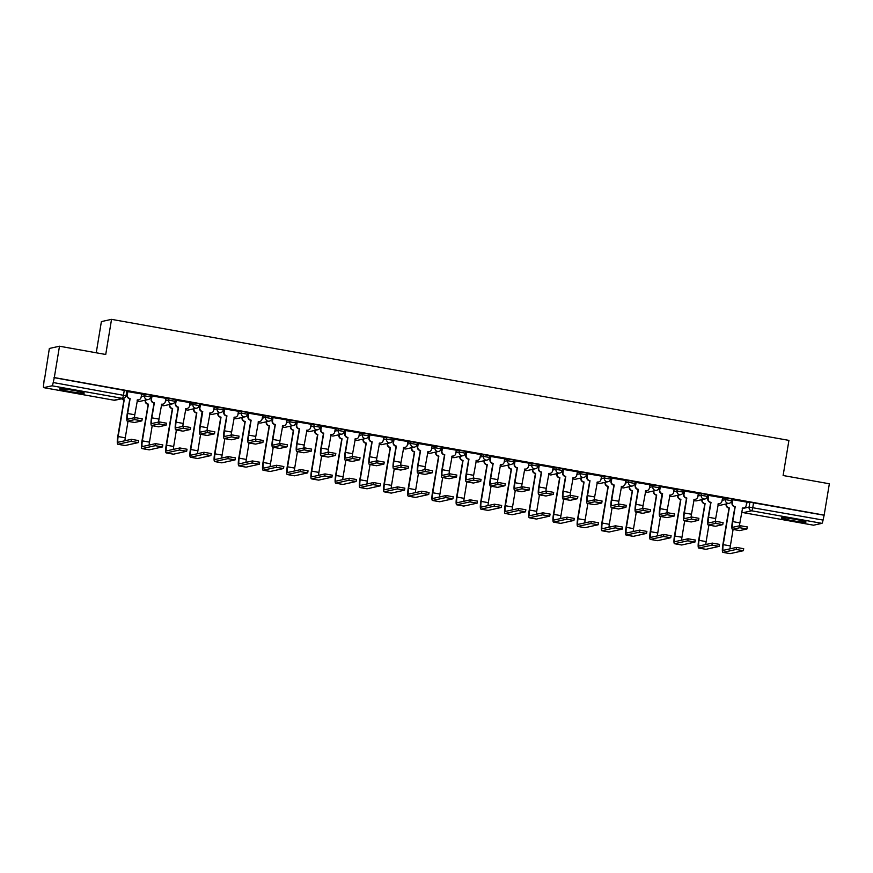 <?xml version="1.0" encoding="UTF-8"?>
<svg xmlns="http://www.w3.org/2000/svg" width="873" height="873" viewBox="0 0 873 873"><rect width="100%" height="100%" fill="white"/><g stroke="black" fill="none" stroke-linecap="round" stroke-linejoin="round"><path stroke-width="1.31" d="M69.644 391.53A12.484 0.895 -170.6 0 0 84.266 393.057A12.484 0.895 -170.6 0 0 74.26 390.515A12.484 0.895 -170.6 0 0 59.637 388.987A12.484 0.895 -170.6 0 0 69.644 391.53M791.407 520.483A12.484 0.895 -170.6 0 0 806.03 522.01A12.484 0.895 -170.6 0 0 796.023 519.468A12.484 0.895 -170.6 0 0 781.39 517.94A12.484 0.895 -170.6 0 0 791.407 520.483M151.007 395.207L144.798 394.094L144.514 395.829L150.723 396.942A3.197 3.143 -102.4 0 1 147.09 399.539A3.197 3.143 77.6 0 1 144.514 395.829L141.24 396.549M175.211 399.528L169.002 398.415L168.718 400.15L174.916 401.264A3.197 3.143 -102.4 0 1 171.294 403.861A3.197 3.143 77.6 0 1 168.718 400.15L165.444 400.871M199.415 403.85L193.206 402.748L192.922 404.483L199.12 405.585A3.197 3.143 -102.4 0 1 195.497 408.182A3.197 3.143 77.6 0 1 192.922 404.483L189.648 405.203M223.619 408.182L217.41 407.069L217.126 408.804L223.324 409.906A3.197 3.143 -102.4 0 1 219.701 412.503A3.197 3.143 77.6 0 1 217.126 408.804L213.852 409.524M247.823 412.503L241.614 411.39L241.33 413.125L247.528 414.239A3.197 3.143 -102.4 0 1 243.905 416.836A3.197 3.143 77.6 0 1 241.33 413.125L238.056 413.846M272.027 416.825L265.818 415.723L265.534 417.447L271.732 418.56A3.197 3.143 -102.4 0 1 268.109 421.157A3.197 3.143 77.6 0 1 265.534 417.447L262.26 418.178M296.231 421.146L290.022 420.044L289.738 421.779L295.936 422.881A3.197 3.143 -102.4 0 1 292.313 425.478A3.197 3.143 77.6 0 1 289.738 421.779L286.464 422.499M320.435 425.478L314.225 424.365L313.942 426.1L320.14 427.213A3.197 3.143 -102.4 0 1 316.517 429.8A3.197 3.143 77.6 0 1 313.942 426.1L310.668 426.821M344.639 429.8L338.429 428.687L338.146 430.422L344.344 431.535A3.197 3.143 -102.4 0 1 340.721 434.132A3.197 3.143 77.6 0 1 338.146 430.422L334.872 431.142M368.832 434.121L362.633 433.019L362.339 434.743L368.548 435.856A3.197 3.143 -102.4 0 1 364.925 438.453A3.197 3.143 77.6 0 1 362.339 434.743L359.076 435.474M393.036 438.453L386.837 437.34L386.543 439.075L392.752 440.178A3.197 3.143 -102.4 0 1 389.129 442.775A3.197 3.143 77.6 0 1 386.543 439.075L383.28 439.796M417.239 442.775L411.041 441.662L410.746 443.397L416.956 444.51A3.197 3.143 -102.4 0 1 413.333 447.107A3.197 3.143 77.6 0 1 410.746 443.397L407.473 444.117M441.443 447.096L435.245 445.983L434.95 447.718L441.16 448.831A3.197 3.143 -102.4 0 1 437.537 451.428A3.197 3.143 77.6 0 1 434.95 447.718L431.677 448.438M465.647 451.417L459.449 450.315L459.154 452.05L465.364 453.152A3.197 3.143 -102.4 0 1 461.741 455.75A3.197 3.143 77.6 0 1 459.154 452.05L455.881 452.771M489.851 455.75L483.653 454.637L483.358 456.372L489.567 457.474A3.197 3.143 -102.4 0 1 485.945 460.071A3.197 3.143 77.6 0 1 483.358 456.372L480.085 457.092M514.055 460.071L507.857 458.958L507.562 460.693L513.771 461.806A3.197 3.143 -102.4 0 1 510.148 464.403A3.197 3.143 77.6 0 1 507.562 460.693L504.288 461.413M538.259 464.392L532.061 463.29L531.766 465.014L537.975 466.127A3.197 3.143 -102.4 0 1 534.352 468.725A3.197 3.143 77.6 0 1 531.766 465.014L528.492 465.735M562.463 468.714L556.254 467.612L555.97 469.347L562.179 470.449A3.197 3.143 -102.4 0 1 558.556 473.046A3.197 3.143 77.6 0 1 555.97 469.347L552.696 470.067M586.667 473.046L580.458 471.933L580.174 473.668L586.383 474.781A3.197 3.143 -102.4 0 1 582.76 477.367A3.197 3.143 77.6 0 1 580.174 473.668L576.9 474.388M610.871 477.367L604.662 476.254L604.378 477.989L610.587 479.102A3.197 3.143 -102.4 0 1 606.964 481.7A3.197 3.143 77.6 0 1 604.378 477.989L601.104 478.71M635.075 481.689L628.866 480.587L628.582 482.311L634.791 483.424A3.197 3.143 -102.4 0 1 631.168 486.021A3.197 3.143 77.6 0 1 628.582 482.311L625.308 483.042M659.279 486.021L653.069 484.908L652.786 486.643L658.995 487.745A3.197 3.143 -102.4 0 1 655.372 490.342A3.197 3.143 77.6 0 1 652.786 486.643L649.512 487.363M683.483 490.342L677.273 489.229L676.99 490.964L683.199 492.077A3.197 3.143 -102.4 0 1 679.576 494.664A3.197 3.143 77.6 0 1 676.99 490.964L673.716 491.685M707.687 494.664L701.477 493.551L701.194 495.286L707.403 496.399A3.197 3.143 -102.4 0 1 703.78 498.996A3.197 3.143 77.6 0 1 701.194 495.286L697.92 496.006M731.89 498.985L725.681 497.883L725.398 499.618L731.607 500.72A3.197 3.143 -102.4 0 1 727.973 503.317A3.197 3.143 77.6 0 1 725.398 499.618L722.124 500.338M59.495 346.221L105.731 354.482L111.537 319.354L788.93 440.385L783.114 475.512L829.35 483.773L824.156 515.125L54.301 377.572L59.495 346.221L49.357 348.458L44.436 379.864M96.237 352.79L101.399 321.591L111.537 319.354M44.163 379.81L43.65 384.633A3.197 0.557 -79.9 0 0 43.683 387.645L52.085 385.801A3.197 0.557 -79.9 0 0 53.198 382.527L125.996 395.764A3.197 3.143 77.6 0 1 123.584 398.339A3.197 3.197 0 0 0 126.05 395.731L126.803 390.886M54.301 377.572L53.198 382.527M113.927 400.194A3.197 0.557 100.1 0 0 113.959 400.205A3.197 0.557 100.1 0 1 113.959 400.205L43.683 387.645A3.197 0.557 -79.9 0 0 43.715 387.645L114.003 400.205L122.373 398.361L52.085 385.801M746.611 502.924L749.885 502.204L749.078 507.093L823.053 520.068A3.197 0.557 100.1 0 1 821.94 523.353L813.581 525.197A3.197 0.557 100.1 0 1 813.538 525.197A3.197 0.557 100.1 0 1 813.494 525.175M823.053 520.068L824.156 515.125M746.753 502.095L732.567 499.683M722.549 497.763L708.363 495.362M698.345 493.441L684.159 491.041M674.142 489.12L660.294 486.599L659.41 490.015A3.197 3.143 -102.4 0 0 661.985 493.714L659.748 508.719A8.086 1.419 -79.9 0 0 659.813 516.347A8.086 1.419 -79.9 0 0 659.923 516.347L667.147 514.754L667.485 512.702L674.622 513.979M649.938 484.788L635.751 482.387M625.734 480.466L611.547 478.066M601.53 476.145L587.343 473.744M570.113 495.537A6.002 1.048 100.1 0 1 570.451 492.612L573.157 477.695A3.197 3.143 77.6 0 0 576.791 475.098L577.446 471.791L563.14 469.412M553.122 467.491L538.936 465.091M528.918 463.17L514.732 460.769M504.714 458.849L490.528 456.448M473.297 478.24A6.002 1.048 100.1 0 1 473.635 475.316L476.352 460.398A3.197 3.143 77.6 0 0 479.975 457.801L480.63 454.495L466.324 452.116M456.306 450.195L442.12 447.794M432.102 445.874L417.916 443.473M407.898 441.552L393.712 439.152M376.481 460.944A6.002 1.048 100.1 0 1 376.82 458.019L379.537 443.102A3.197 3.143 77.6 0 0 383.16 440.505L383.814 437.198L369.508 434.819M359.501 432.899L345.304 430.498M335.297 428.578L321.1 426.177M311.094 424.256L296.896 421.845M286.89 419.924L272.692 417.523M262.686 415.603L248.489 413.202M238.482 411.281L224.285 408.88M214.278 406.96L200.419 404.439L199.535 407.844A3.197 3.143 -102.4 0 0 202.121 411.554L199.873 426.559A8.086 1.419 -79.9 0 0 199.95 434.187A8.086 1.419 -79.9 0 0 200.048 434.187L207.283 432.593L207.621 430.542L214.758 431.819M190.074 402.628L175.888 400.227M165.87 398.306L151.684 395.906M141.666 393.985L127.48 391.584M141.524 394.814L144.798 394.094M165.728 399.147L169.002 398.415M189.932 403.468L193.206 402.748M214.136 407.789L217.41 407.069M238.34 412.111L241.614 411.39M262.544 416.443L265.818 415.723M286.748 420.764L290.022 420.044M310.952 425.086L314.225 424.365M335.156 429.418L338.429 428.687M359.36 433.739L362.633 433.019M383.563 438.06L386.837 437.34M407.767 442.382L411.041 441.662M431.971 446.714L435.245 445.983M456.175 451.035L459.449 450.315M480.379 455.357L483.653 454.637M504.583 459.678L507.857 458.958M528.787 464.01L532.061 463.29M552.991 468.332L556.254 467.612M577.195 472.653L580.458 471.933M601.388 476.985L604.662 476.254M625.592 481.307L628.866 480.587M649.796 485.628L653.069 484.908M674 489.949L677.273 489.229M698.204 494.282L701.477 493.551M722.408 498.603L725.681 497.883M732.218 501.811L731.334 501.648M54.006 377.638L126.858 390.853M823.861 515.19L749.885 502.204M708.014 497.479L707.13 497.326M683.81 493.158L682.926 493.005M659.606 488.836L658.722 488.684M635.402 484.515L634.518 484.351M611.198 480.183L610.314 480.03M586.994 475.861L586.11 475.709M562.79 471.54L561.917 471.376M538.586 467.219L537.713 467.055M514.383 462.886L513.51 462.734M490.179 458.565L489.306 458.412M465.975 454.244L465.102 454.08M441.771 449.911L440.898 449.759M417.567 445.59L416.694 445.437M393.363 441.269L392.49 441.116M369.159 436.947L368.286 436.784M344.955 432.615L344.082 432.462M320.751 428.294L319.878 428.141M296.547 423.972L295.674 423.809M272.343 419.651L271.47 419.487M248.139 415.319L247.266 415.166M223.935 410.997L223.062 410.845M199.731 406.676L198.858 406.512M175.528 402.344L174.655 402.191M151.324 398.023L150.451 397.87M127.12 393.701L126.41 393.57M739.464 530.566A8.086 1.419 -79.9 0 0 739.562 530.598A8.086 1.419 -79.9 0 0 739.671 530.598L746.961 528.962L739.758 527.729L740.097 525.677L747.233 526.954M739.54 525.808A6.002 1.048 100.1 0 1 739.878 522.883L742.585 507.966A3.197 3.143 77.6 0 0 746.208 505.369L746.764 502.051M743.796 507.933L743.414 508.021A3.197 3.143 -102.4 0 1 742.334 508.064M732.949 499.574L732.403 502.903A3.197 3.143 77.6 0 0 734.979 506.602L732.36 521.694A8.086 1.419 -79.9 0 0 732.425 529.322A8.086 1.419 -79.9 0 0 732.534 529.322L739.758 527.729M734.837 506.733L734.597 506.689A3.197 3.143 -102.4 0 1 732.021 502.979L732.567 499.64M740.097 525.677L732.873 527.27A6.002 1.048 100.1 0 1 732.796 527.281A6.002 1.048 100.1 0 1 732.742 521.607L735.219 506.646M729.959 553.602A8.086 1.419 -79.9 0 0 730.046 553.646A8.086 1.419 -79.9 0 0 730.155 553.635L743.36 550.71L736.157 549.466L736.496 547.415L743.632 548.691M726.543 503.874L726.489 504.201A3.197 3.143 77.6 0 0 729.075 507.911L722.844 544.741A8.086 1.419 -79.9 0 0 722.909 552.369A8.086 1.419 -79.9 0 0 723.019 552.369L736.157 549.466M736.496 547.415L723.357 550.317A6.002 1.048 100.1 0 1 723.28 550.317A6.002 1.048 100.1 0 1 723.226 544.654L729.304 507.944M730.024 548.844A6.002 1.048 100.1 0 1 730.363 545.931L733.091 529.442M728.922 508.031L728.682 507.988A3.197 3.143 -102.4 0 1 726.107 504.288L726.489 504.201M715.26 526.233A8.086 1.419 -79.9 0 0 715.358 526.277A8.086 1.419 -79.9 0 0 715.467 526.277L722.757 524.64L715.554 523.407L715.893 521.356L723.03 522.632M715.336 521.476A6.002 1.048 100.1 0 1 715.674 518.562L718.381 503.634A3.197 3.143 77.6 0 0 722.004 501.037L722.56 497.719M719.592 503.612L719.21 503.699A3.197 3.143 -102.4 0 1 718.13 503.743M708.745 495.253L708.199 498.57A3.197 3.143 77.6 0 0 710.775 502.281L708.156 517.373A8.086 1.419 -79.9 0 0 708.221 525A8.086 1.419 -79.9 0 0 708.33 525L715.554 523.407M710.633 502.411L710.393 502.368A3.197 3.143 -102.4 0 1 707.817 498.658L708.363 495.318M715.893 521.356L708.669 522.949A6.002 1.048 100.1 0 1 708.592 522.949A6.002 1.048 100.1 0 1 708.538 517.285L711.015 502.324M691.056 521.912A8.086 1.419 -79.9 0 0 691.154 521.956A8.086 1.419 -79.9 0 0 691.263 521.945L698.553 520.319L691.351 519.075L691.689 517.034L698.826 518.311M691.132 517.154A6.002 1.048 100.1 0 1 691.471 514.241L694.177 499.312A3.197 3.143 77.6 0 0 697.8 496.715L698.356 493.398M695.388 499.291L695.006 499.378A3.197 3.143 -102.4 0 1 693.926 499.421M684.541 490.932L683.995 494.249A3.197 3.143 77.6 0 0 686.582 497.959L683.952 513.051A8.086 1.419 -79.9 0 0 684.017 520.679A8.086 1.419 -79.9 0 0 684.126 520.668L691.351 519.075M686.429 498.079L686.189 498.036A3.197 3.143 -102.4 0 1 683.614 494.336L684.159 490.997M691.689 517.034L684.465 518.627A6.002 1.048 100.1 0 1 684.388 518.627A6.002 1.048 100.1 0 1 684.334 512.964L686.811 497.992M705.755 549.281A8.086 1.419 -79.9 0 0 705.853 549.313A8.086 1.419 -79.9 0 0 705.951 549.313L719.156 546.378L711.953 545.145L712.292 543.093L719.428 544.37M702.339 499.552L702.285 499.88A3.197 3.143 77.6 0 0 704.871 503.579L698.64 540.409A8.086 1.419 -79.9 0 0 698.716 548.048A8.086 1.419 -79.9 0 0 698.815 548.037L711.953 545.145M712.292 543.093L699.153 545.996A6.002 1.048 100.1 0 1 699.077 545.996A6.002 1.048 100.1 0 1 699.022 540.332L705.1 503.623M705.821 544.523A6.002 1.048 100.1 0 1 706.159 541.609L708.887 525.12M704.718 503.71L704.478 503.666A3.197 3.143 -102.4 0 1 701.903 499.967L702.285 499.88M681.551 544.959A8.086 1.419 -79.9 0 0 681.649 544.992A8.086 1.419 -79.9 0 0 681.748 544.992L694.952 542.057L687.749 540.813L688.088 538.772L695.224 540.049M678.135 495.231L678.081 495.558A3.197 3.143 77.6 0 0 680.667 499.258L674.436 536.087A8.086 1.419 -79.9 0 0 674.513 543.715A8.086 1.419 -79.9 0 0 674.611 543.715L687.749 540.813M688.088 538.772L674.949 541.664A6.002 1.048 100.1 0 1 674.873 541.675A6.002 1.048 100.1 0 1 674.818 536L680.896 499.301M681.617 540.201A6.002 1.048 100.1 0 1 681.955 537.277L684.683 520.799M680.514 499.389L680.285 499.345A3.197 3.143 -102.4 0 1 677.699 495.635L678.081 495.558M666.852 517.591A8.086 1.419 -79.9 0 0 666.95 517.624A8.086 1.419 -79.9 0 0 667.059 517.624L674.349 515.998L667.147 514.754M666.928 512.833A6.002 1.048 100.1 0 1 667.267 509.908L669.973 494.991A3.197 3.143 77.6 0 0 673.596 492.394L674.152 489.076M671.184 494.969L670.802 495.046A3.197 3.143 -102.4 0 1 669.722 495.089M660.337 486.61L659.792 489.928A3.197 3.143 77.6 0 0 662.378 493.627L662.225 493.758M667.485 512.702L660.261 514.295A6.002 1.048 100.1 0 1 660.184 514.306A6.002 1.048 100.1 0 1 660.13 508.643L662.607 493.671M642.648 513.259A8.086 1.419 -79.9 0 0 642.746 513.302A8.086 1.419 -79.9 0 0 642.855 513.302L650.145 511.665L642.943 510.432L643.281 508.381L650.418 509.657M642.724 508.501A6.002 1.048 100.1 0 1 643.063 505.587L645.769 490.67A3.197 3.143 77.6 0 0 649.392 488.072L649.949 484.744M646.98 490.637L646.598 490.724A3.197 3.143 -102.4 0 1 645.518 490.768M636.133 482.278L635.588 485.606A3.197 3.143 77.6 0 0 638.174 489.306L635.544 504.398A8.086 1.419 -79.9 0 0 635.609 512.025A8.086 1.419 -79.9 0 0 635.719 512.025L642.943 510.432M638.021 489.437L637.781 489.393A3.197 3.143 -102.4 0 1 635.206 485.683L635.751 482.343M643.281 508.381L636.057 509.974A6.002 1.048 100.1 0 1 635.981 509.974A6.002 1.048 100.1 0 1 635.926 504.31L638.403 489.349M618.444 508.937A8.086 1.419 -79.9 0 0 618.542 508.981A8.086 1.419 -79.9 0 0 618.651 508.97L625.941 507.344L618.739 506.111L619.077 504.059L626.214 505.336M618.52 504.179A6.002 1.048 100.1 0 1 618.859 501.266L621.565 486.337A3.197 3.143 77.6 0 0 625.188 483.74L625.745 480.423M622.776 486.316L622.394 486.403A3.197 3.143 -102.4 0 1 621.314 486.447M611.929 477.957L611.384 481.274A3.197 3.143 77.6 0 0 613.97 484.984L611.34 500.076A8.086 1.419 -79.9 0 0 611.406 507.704A8.086 1.419 -79.9 0 0 611.515 507.704L618.739 506.111M613.817 485.104L613.577 485.072A3.197 3.143 -102.4 0 1 611.002 481.361L611.558 478.022M619.077 504.059L611.853 505.653A6.002 1.048 100.1 0 1 611.777 505.653A6.002 1.048 100.1 0 1 611.722 499.989L614.199 485.028M657.347 540.627A8.086 1.419 -79.9 0 0 657.445 540.671A8.086 1.419 -79.9 0 0 657.544 540.671L670.748 537.735L663.545 536.491L663.884 534.451L671.021 535.716M653.932 490.899L653.877 491.226A3.197 3.143 77.6 0 0 656.463 494.936L650.232 531.766A8.086 1.419 -79.9 0 0 650.309 539.394A8.086 1.419 -79.9 0 0 650.407 539.394L663.545 536.491M663.884 534.451L650.745 537.342A6.002 1.048 100.1 0 1 650.669 537.342A6.002 1.048 100.1 0 1 650.614 531.679L656.692 494.98M657.413 535.869A6.002 1.048 100.1 0 1 657.751 532.956L660.479 516.467M656.31 495.056L656.081 495.024A3.197 3.143 -102.4 0 1 653.495 491.313L653.877 491.226M633.143 536.306A8.086 1.419 -79.9 0 0 633.241 536.349A8.086 1.419 -79.9 0 0 633.34 536.338L646.544 533.403L639.342 532.17L639.68 530.118L646.817 531.395M629.728 486.577L629.673 486.905A3.197 3.143 77.6 0 0 632.259 490.615L626.028 527.445A8.086 1.419 -79.9 0 0 626.105 535.073A8.086 1.419 -79.9 0 0 626.203 535.062L639.342 532.17M639.68 530.118L626.541 533.021A6.002 1.048 100.1 0 1 626.465 533.021A6.002 1.048 100.1 0 1 626.41 527.357L632.489 490.648M633.209 531.548A6.002 1.048 100.1 0 1 633.547 528.634L636.275 512.145M632.107 490.735L631.877 490.691A3.197 3.143 -102.4 0 1 629.291 486.992L629.673 486.905M608.939 531.984A8.086 1.419 -79.9 0 0 609.038 532.017A8.086 1.419 -79.9 0 0 609.136 532.017L622.34 529.082L615.138 527.849L615.476 525.797L622.613 527.074M605.524 482.256L605.469 482.583A3.197 3.143 77.6 0 0 608.055 486.283L601.824 523.113A8.086 1.419 -79.9 0 0 601.901 530.74A8.086 1.419 -79.9 0 0 601.999 530.74L615.138 527.849M615.476 525.797L602.337 528.7A6.002 1.048 100.1 0 1 602.261 528.7A6.002 1.048 100.1 0 1 602.206 523.036L608.285 486.326M609.005 527.227A6.002 1.048 100.1 0 1 609.343 524.302L612.071 507.824M607.903 486.414L607.673 486.37A3.197 3.143 -102.4 0 1 605.087 482.671L605.469 482.583M594.24 504.616A8.086 1.419 -79.9 0 0 594.338 504.649A8.086 1.419 -79.9 0 0 594.448 504.649L601.737 503.023L594.535 501.779L594.873 499.738L602.01 501.004M594.317 499.858A6.002 1.048 100.1 0 1 594.655 496.944L597.361 482.016A3.197 3.143 77.6 0 0 600.984 479.419L601.541 476.101M598.572 481.994L598.191 482.082A3.197 3.143 -102.4 0 1 597.11 482.125M587.725 473.635L587.18 476.953A3.197 3.143 77.6 0 0 589.766 480.663L587.136 495.755A8.086 1.419 -79.9 0 0 587.202 503.383A8.086 1.419 -79.9 0 0 587.311 503.372L594.535 501.779M589.613 480.783L589.373 480.739A3.197 3.143 -102.4 0 1 586.798 477.04L587.354 473.701M594.873 499.738L587.649 501.331A6.002 1.048 100.1 0 1 587.573 501.331A6.002 1.048 100.1 0 1 587.518 495.668L589.995 480.696M584.735 527.652A8.086 1.419 -79.9 0 0 584.834 527.696A8.086 1.419 -79.9 0 0 584.932 527.696L598.136 524.76L590.934 523.516L591.272 521.476L598.409 522.752M581.32 477.935L581.265 478.262A3.197 3.143 77.6 0 0 583.851 481.961L577.62 518.791A8.086 1.419 -79.9 0 0 577.697 526.419A8.086 1.419 -79.9 0 0 577.795 526.419L590.934 523.516M591.272 521.476L578.133 524.367A6.002 1.048 100.1 0 1 578.057 524.367A6.002 1.048 100.1 0 1 578.002 518.704L584.081 482.005M584.801 522.905A6.002 1.048 100.1 0 1 585.139 519.981L587.867 503.503M583.699 482.092L583.47 482.049A3.197 3.143 -102.4 0 1 580.883 478.339L581.265 478.262M570.036 500.294A8.086 1.419 -79.9 0 0 570.134 500.327A8.086 1.419 -79.9 0 0 570.244 500.327L577.533 498.701L570.331 497.457L570.669 495.406L577.806 496.682M574.369 477.673L573.987 477.749A3.197 3.143 -102.4 0 1 572.906 477.793M563.521 469.314L562.976 472.631A3.197 3.143 77.6 0 0 565.562 476.331L562.932 491.423A8.086 1.419 -79.9 0 0 562.998 499.05A8.086 1.419 -79.9 0 0 563.107 499.05L570.331 497.457M565.409 476.462L565.169 476.418A3.197 3.143 -102.4 0 1 562.594 472.719L563.15 469.368M570.669 495.406L563.445 496.999A6.002 1.048 100.1 0 1 563.369 497.01A6.002 1.048 100.1 0 1 563.314 491.335L565.791 476.374M560.531 523.331A8.086 1.419 -79.9 0 0 560.63 523.374A8.086 1.419 -79.9 0 0 560.728 523.374L573.932 520.439L566.73 519.195L567.068 517.143L574.205 518.42M557.116 473.603L557.061 473.93A3.197 3.143 77.6 0 0 559.648 477.64L553.417 514.47A8.086 1.419 -79.9 0 0 553.493 522.098A8.086 1.419 -79.9 0 0 553.591 522.098L566.73 519.195M567.068 517.143L553.929 520.046A6.002 1.048 100.1 0 1 553.853 520.046A6.002 1.048 100.1 0 1 553.798 514.383L559.877 477.684M560.597 518.573A6.002 1.048 100.1 0 1 560.935 515.659L563.674 499.17M559.495 477.76L559.266 477.727A3.197 3.143 -102.4 0 1 556.679 474.017L557.061 473.93M545.832 495.962A8.086 1.419 -79.9 0 0 545.931 496.006A8.086 1.419 -79.9 0 0 546.04 496.006L553.329 494.369L546.127 493.136L546.465 491.084L553.602 492.361M545.909 491.204A6.002 1.048 100.1 0 1 546.247 488.291L548.953 473.373A3.197 3.143 77.6 0 0 552.587 470.776L553.133 467.448M550.165 473.341L549.783 473.428A3.197 3.143 -102.4 0 1 548.702 473.472M539.328 464.982L538.772 468.31A3.197 3.143 77.6 0 0 541.358 472.009L538.728 487.101A8.086 1.419 -79.9 0 0 538.794 494.729A8.086 1.419 -79.9 0 0 538.903 494.729L546.127 493.136M541.205 472.14L540.976 472.097A3.197 3.143 -102.4 0 1 538.39 468.386L538.947 465.047M546.465 491.084L539.241 492.678A6.002 1.048 100.1 0 1 539.165 492.678A6.002 1.048 100.1 0 1 539.11 487.014L541.587 472.053M536.328 519.009A8.086 1.419 -79.9 0 0 536.426 519.042A8.086 1.419 -79.9 0 0 536.524 519.042L549.728 516.107L542.526 514.874L542.875 512.822L550.012 514.099M532.912 469.281L532.857 469.609A3.197 3.143 77.6 0 0 535.444 473.319L529.213 510.148A8.086 1.419 -79.9 0 0 529.289 517.776A8.086 1.419 -79.9 0 0 529.387 517.765L542.526 514.874M542.875 512.822L529.725 515.725A6.002 1.048 100.1 0 1 529.649 515.725A6.002 1.048 100.1 0 1 529.595 510.061L535.673 473.352M536.393 514.252A6.002 1.048 100.1 0 1 536.731 511.338L539.47 494.849M535.291 473.439L535.062 473.395A3.197 3.143 -102.4 0 1 532.475 469.696L532.857 469.609M521.628 491.641A8.086 1.419 -79.9 0 0 521.727 491.685A8.086 1.419 -79.9 0 0 521.836 491.674L529.125 490.048L521.923 488.804L522.261 486.763L529.398 488.04M521.705 486.883A6.002 1.048 100.1 0 1 522.043 483.969L524.749 469.041A3.197 3.143 77.6 0 0 528.383 466.444L528.929 463.127M525.961 469.019L525.579 469.107A3.197 3.143 -102.4 0 1 524.498 469.15M515.125 460.66L514.568 463.978A3.197 3.143 77.6 0 0 517.154 467.688L514.524 482.78A8.086 1.419 -79.9 0 0 514.59 490.408A8.086 1.419 -79.9 0 0 514.699 490.408L521.923 488.804M517.002 467.808L516.772 467.775A3.197 3.143 -102.4 0 1 514.186 464.065L514.743 460.726M522.261 486.763L515.037 488.356A6.002 1.048 100.1 0 1 514.961 488.356A6.002 1.048 100.1 0 1 514.906 482.693L517.383 467.732M512.124 514.688A8.086 1.419 -79.9 0 0 512.222 514.721A8.086 1.419 -79.9 0 0 512.32 514.721L525.524 511.785L518.322 510.552L518.671 508.501L525.808 509.777M508.708 464.96L508.653 465.287A3.197 3.143 77.6 0 0 511.24 468.987L505.009 505.816A8.086 1.419 -79.9 0 0 505.085 513.444A8.086 1.419 -79.9 0 0 505.183 513.444L518.322 510.552M518.671 508.501L505.522 511.392A6.002 1.048 100.1 0 1 505.445 511.403A6.002 1.048 100.1 0 1 505.402 505.74L511.469 469.03M512.189 509.93A6.002 1.048 100.1 0 1 512.538 507.006L515.266 490.528M511.087 469.117L510.858 469.074A3.197 3.143 -102.4 0 1 508.272 465.374L508.653 465.287M497.424 487.32A8.086 1.419 -79.9 0 0 497.523 487.352A8.086 1.419 -79.9 0 0 497.632 487.352L504.921 485.726L497.719 484.482L498.057 482.442L505.194 483.707M497.501 482.562A6.002 1.048 100.1 0 1 497.839 479.648L500.545 464.72A3.197 3.143 77.6 0 0 504.179 462.123L504.725 458.805M501.757 464.698L501.375 464.785A3.197 3.143 -102.4 0 1 500.294 464.829M490.921 456.339L490.364 459.656A3.197 3.143 77.6 0 0 492.95 463.356L490.32 478.448A8.086 1.419 -79.9 0 0 490.386 486.086A8.086 1.419 -79.9 0 0 490.495 486.075L497.719 484.482M492.798 463.487L492.568 463.443A3.197 3.143 -102.4 0 1 489.982 459.744L490.539 456.404M498.057 482.442L490.833 484.035A6.002 1.048 100.1 0 1 490.757 484.035A6.002 1.048 100.1 0 1 490.702 478.371L493.18 463.399M487.92 510.356A8.086 1.419 -79.9 0 0 488.018 510.399A8.086 1.419 -79.9 0 0 488.116 510.399L501.32 507.464L494.129 506.22L494.467 504.179L501.604 505.445M484.504 460.638L484.45 460.955A3.197 3.143 77.6 0 0 487.036 464.665L480.805 501.495A8.086 1.419 -79.9 0 0 480.881 509.123A8.086 1.419 -79.9 0 0 480.979 509.123L494.129 506.22M494.467 504.179L481.329 507.071A6.002 1.048 100.1 0 1 481.241 507.071A6.002 1.048 100.1 0 1 481.198 501.408L487.265 464.709M487.985 505.598A6.002 1.048 100.1 0 1 488.334 502.684L491.062 486.196M486.883 464.796L486.654 464.752A3.197 3.143 -102.4 0 1 484.068 461.042L484.45 460.955M473.231 482.998A8.086 1.419 -79.9 0 0 473.319 483.031A8.086 1.419 -79.9 0 0 473.428 483.031L480.717 481.394L473.515 480.161L473.853 478.109L480.99 479.386M477.553 460.366L477.171 460.453A3.197 3.143 -102.4 0 1 476.091 460.497M466.717 452.018L466.16 455.335A3.197 3.143 77.6 0 0 468.746 459.034L466.117 474.126A8.086 1.419 -79.9 0 0 466.182 481.754A8.086 1.419 -79.9 0 0 466.291 481.754L473.515 480.161M468.594 459.165L468.365 459.122A3.197 3.143 -102.4 0 1 465.778 455.411L466.335 452.072M473.853 478.109L466.629 479.703A6.002 1.048 100.1 0 1 466.553 479.714A6.002 1.048 100.1 0 1 466.498 474.039L468.976 459.078M463.716 506.034A8.086 1.419 -79.9 0 0 463.814 506.078A8.086 1.419 -79.9 0 0 463.912 506.067L477.116 503.143L469.925 501.899L470.263 499.847L477.4 501.124M460.3 456.306L460.257 456.634A3.197 3.143 77.6 0 0 462.832 460.344L456.601 497.174A8.086 1.419 -79.9 0 0 456.677 504.801A8.086 1.419 -79.9 0 0 456.775 504.801L469.925 501.899M470.263 499.847L457.125 502.75A6.002 1.048 100.1 0 1 457.037 502.75A6.002 1.048 100.1 0 1 456.994 497.086L463.061 460.387M463.781 501.277A6.002 1.048 100.1 0 1 464.13 498.363L466.859 481.874M462.679 460.464L462.45 460.42A3.197 3.143 -102.4 0 1 459.864 456.721L460.257 456.634M449.028 478.666A8.086 1.419 -79.9 0 0 449.115 478.71A8.086 1.419 -79.9 0 0 449.224 478.71L456.514 477.073L449.311 475.84L449.65 473.788L456.786 475.065M449.093 473.908A6.002 1.048 100.1 0 1 449.431 470.994L452.149 456.066A3.197 3.143 77.6 0 0 455.771 453.48L456.317 450.152M453.36 456.044L452.967 456.132A3.197 3.143 -102.4 0 1 451.887 456.175M442.513 447.685L441.956 451.003A3.197 3.143 77.6 0 0 444.543 454.713L441.913 469.805A8.086 1.419 -79.9 0 0 441.978 477.433A8.086 1.419 -79.9 0 0 442.087 477.433L449.311 475.84M444.39 454.844L444.161 454.8A3.197 3.143 -102.4 0 1 441.574 451.09L442.131 447.751M449.65 473.788L442.425 475.381A6.002 1.048 100.1 0 1 442.349 475.381A6.002 1.048 100.1 0 1 442.295 469.718L444.772 454.757M439.512 501.713A8.086 1.419 -79.9 0 0 439.61 501.746A8.086 1.419 -79.9 0 0 439.719 501.746L452.912 498.81L445.721 497.577L446.059 495.526L453.196 496.802M436.096 451.985L436.053 452.312A3.197 3.143 77.6 0 0 438.628 456.012L432.397 492.841A8.086 1.419 -79.9 0 0 432.473 500.48A8.086 1.419 -79.9 0 0 432.582 500.469L445.721 497.577M446.059 495.526L432.921 498.428A6.002 1.048 100.1 0 1 432.833 498.428A6.002 1.048 100.1 0 1 432.79 492.765L438.857 456.055M439.577 496.955A6.002 1.048 100.1 0 1 439.927 494.042L442.655 477.553M438.475 456.143L438.246 456.099A3.197 3.143 -102.4 0 1 435.66 452.4L436.053 452.312M424.824 474.345A8.086 1.419 -79.9 0 0 424.922 474.388A8.086 1.419 -79.9 0 0 425.02 474.377L432.31 472.751L425.107 471.507L425.446 469.467L432.582 470.743M424.889 469.587A6.002 1.048 100.1 0 1 425.227 466.673L427.945 451.745A3.197 3.143 77.6 0 0 431.568 449.148L432.113 445.83M429.156 451.723L428.763 451.81A3.197 3.143 -102.4 0 1 427.683 451.854M418.309 443.364L417.752 446.681A3.197 3.143 77.6 0 0 420.339 450.392L417.709 465.484A8.086 1.419 -79.9 0 0 417.774 473.111A8.086 1.419 -79.9 0 0 417.883 473.101L425.107 471.507M420.186 450.512L419.957 450.468A3.197 3.143 -102.4 0 1 417.37 446.769L417.927 443.429M425.446 469.467L418.222 471.06A6.002 1.048 100.1 0 1 418.145 471.06A6.002 1.048 100.1 0 1 418.091 465.396L420.568 450.424M415.308 497.392A8.086 1.419 -79.9 0 0 415.406 497.424A8.086 1.419 -79.9 0 0 415.515 497.424L428.708 494.489L421.517 493.245L421.855 491.204L428.992 492.481M411.903 447.663L411.849 447.991A3.197 3.143 77.6 0 0 414.424 451.69L408.193 488.52A8.086 1.419 -79.9 0 0 408.269 496.148A8.086 1.419 -79.9 0 0 408.378 496.148L421.517 493.245M421.855 491.204L408.717 494.096A6.002 1.048 100.1 0 1 408.629 494.107A6.002 1.048 100.1 0 1 408.586 488.433L414.653 451.734M415.373 492.634A6.002 1.048 100.1 0 1 415.723 489.709L418.451 473.231M414.271 451.821L414.042 451.778A3.197 3.143 -102.4 0 1 411.456 448.067L411.849 447.991M400.62 470.023A8.086 1.419 -79.9 0 0 400.718 470.056A8.086 1.419 -79.9 0 0 400.816 470.056L408.106 468.43L400.903 467.186L401.253 465.134L408.389 466.411M400.685 465.265A6.002 1.048 100.1 0 1 401.023 462.341L403.741 447.423A3.197 3.143 77.6 0 0 407.364 444.826L407.909 441.509M404.952 447.402L404.559 447.478A3.197 3.143 -102.4 0 1 403.479 447.522M394.105 439.043L393.548 442.36A3.197 3.143 77.6 0 0 396.135 446.059L393.505 461.151A8.086 1.419 -79.9 0 0 393.581 468.779A8.086 1.419 -79.9 0 0 393.679 468.779L400.903 467.186M395.982 446.19L395.753 446.147A3.197 3.143 -102.4 0 1 393.166 442.447L393.723 439.108M401.253 465.134L394.018 466.739A6.002 1.048 100.1 0 1 393.941 466.739A6.002 1.048 100.1 0 1 393.887 461.075L396.364 446.103M391.104 493.059A8.086 1.419 -79.9 0 0 391.202 493.103A8.086 1.419 -79.9 0 0 391.311 493.103L404.515 490.168L397.313 488.924L397.651 486.883L404.788 488.149M387.699 443.331L387.645 443.659A3.197 3.143 77.6 0 0 390.22 447.369L383.989 484.199A8.086 1.419 -79.9 0 0 384.065 491.826A8.086 1.419 -79.9 0 0 384.175 491.826L397.313 488.924M397.651 486.883L384.513 489.775A6.002 1.048 100.1 0 1 384.436 489.775A6.002 1.048 100.1 0 1 384.382 484.111L390.46 447.413M391.18 488.302A6.002 1.048 100.1 0 1 391.519 485.388L394.247 468.899M390.067 447.489L389.838 447.456A3.197 3.143 -102.4 0 1 387.252 443.746L387.645 443.659M376.416 465.691A8.086 1.419 -79.9 0 0 376.514 465.735A8.086 1.419 -79.9 0 0 376.612 465.735L383.902 464.098L376.7 462.865L377.049 460.813L384.185 462.09M380.748 443.069L380.355 443.157A3.197 3.143 -102.4 0 1 379.275 443.2M369.901 434.71L369.344 438.039A3.197 3.143 77.6 0 0 371.931 441.738L369.301 456.83A8.086 1.419 -79.9 0 0 369.377 464.458A8.086 1.419 -79.9 0 0 369.475 464.458L376.7 462.865M371.778 441.869L371.549 441.825A3.197 3.143 -102.4 0 1 368.963 438.115L369.519 434.776M377.049 460.813L369.814 462.406A6.002 1.048 100.1 0 1 369.737 462.406A6.002 1.048 100.1 0 1 369.683 456.743L372.16 441.782M366.9 488.738A8.086 1.419 -79.9 0 0 366.998 488.782A8.086 1.419 -79.9 0 0 367.107 488.771L380.312 485.835L373.109 484.602L373.448 482.551L380.584 483.828M363.495 439.01L363.441 439.337A3.197 3.143 77.6 0 0 366.016 443.048L359.796 479.877A8.086 1.419 -79.9 0 0 359.862 487.505A8.086 1.419 -79.9 0 0 359.971 487.494L373.109 484.602M373.448 482.551L360.309 485.453A6.002 1.048 100.1 0 1 360.233 485.453A6.002 1.048 100.1 0 1 360.178 479.79L366.256 443.08M366.976 483.98A6.002 1.048 100.1 0 1 367.315 481.067L370.043 464.578M365.863 443.168L365.634 443.124A3.197 3.143 -102.4 0 1 363.048 439.425L363.441 439.337M352.212 461.37A8.086 1.419 -79.9 0 0 352.31 461.413A8.086 1.419 -79.9 0 0 352.408 461.402L359.698 459.776L352.506 458.543L352.845 456.492L359.982 457.768M352.277 456.612A6.002 1.048 100.1 0 1 352.616 453.698L355.333 438.77A3.197 3.143 77.6 0 0 358.956 436.173L359.501 432.855M356.544 438.748L356.151 438.835A3.197 3.143 -102.4 0 1 355.071 438.879M345.697 430.389L345.141 433.706A3.197 3.143 77.6 0 0 347.727 437.417L345.097 452.509A8.086 1.419 -79.9 0 0 345.173 460.136A8.086 1.419 -79.9 0 0 345.272 460.136L352.506 458.543M347.574 437.537L347.345 437.504A3.197 3.143 -102.4 0 1 344.759 433.794L345.315 430.454M352.845 456.492L345.61 458.085A6.002 1.048 100.1 0 1 345.533 458.085A6.002 1.048 100.1 0 1 345.479 452.421L347.956 437.46M342.696 484.417A8.086 1.419 -79.9 0 0 342.794 484.45A8.086 1.419 -79.9 0 0 342.903 484.45L356.108 481.514L348.905 480.281L349.244 478.229L356.38 479.506M339.291 434.689L339.237 435.016A3.197 3.143 77.6 0 0 341.812 438.715L335.592 475.545A8.086 1.419 -79.9 0 0 335.658 483.173A8.086 1.419 -79.9 0 0 335.767 483.173L348.905 480.281M349.244 478.229L336.105 481.132A6.002 1.048 100.1 0 1 336.029 481.132A6.002 1.048 100.1 0 1 335.974 475.469L342.052 438.759M342.773 479.659A6.002 1.048 100.1 0 1 343.111 476.734L345.839 460.257M341.659 438.846L341.43 438.803A3.197 3.143 -102.4 0 1 338.844 435.103L339.237 435.016M328.008 457.048A8.086 1.419 -79.9 0 0 328.106 457.081A8.086 1.419 -79.9 0 0 328.204 457.081L335.494 455.455L328.303 454.211L328.641 452.17L335.778 453.436M328.073 452.29A6.002 1.048 100.1 0 1 328.412 449.377L331.129 434.448A3.197 3.143 77.6 0 0 334.752 431.851L335.297 428.534M332.34 434.427L331.947 434.514A3.197 3.143 -102.4 0 1 330.867 434.558M321.493 426.068L320.937 429.385A3.197 3.143 77.6 0 0 323.523 433.095L320.893 448.187A8.086 1.419 -79.9 0 0 320.969 455.815A8.086 1.419 -79.9 0 0 321.068 455.804L328.303 454.211M323.37 433.215L323.141 433.172A3.197 3.143 -102.4 0 1 320.555 429.472L321.111 426.133M328.641 452.17L321.406 453.764A6.002 1.048 100.1 0 1 321.329 453.764A6.002 1.048 100.1 0 1 321.275 448.1L323.752 433.128M318.492 480.085A8.086 1.419 -79.9 0 0 318.59 480.128A8.086 1.419 -79.9 0 0 318.7 480.128L331.904 477.193L324.701 475.949L325.04 473.908L332.176 475.185M315.088 430.367L315.033 430.695A3.197 3.143 77.6 0 0 317.608 434.394L311.388 471.224A8.086 1.419 -79.9 0 0 311.454 478.851A8.086 1.419 -79.9 0 0 311.563 478.851L324.701 475.949M325.04 473.908L311.901 476.8A6.002 1.048 100.1 0 1 311.825 476.8A6.002 1.048 100.1 0 1 311.77 471.136L317.848 434.438M318.569 475.338A6.002 1.048 100.1 0 1 318.907 472.413L321.635 455.935M317.456 434.525L317.226 434.481A3.197 3.143 -102.4 0 1 314.651 430.771L315.033 430.695M303.804 452.727A8.086 1.419 -79.9 0 0 303.902 452.76A8.086 1.419 -79.9 0 0 304 452.76L311.29 451.134L304.099 449.89L304.437 447.838L311.574 449.115M303.869 447.969A6.002 1.048 100.1 0 1 304.208 445.044L306.925 430.127A3.197 3.143 77.6 0 0 310.548 427.53L311.094 424.213M308.136 430.105L307.754 430.182A3.197 3.143 -102.4 0 1 306.663 430.225M297.289 421.746L296.744 425.064A3.197 3.143 77.6 0 0 299.319 428.763L296.689 443.855A8.086 1.419 -79.9 0 0 296.765 451.483A8.086 1.419 -79.9 0 0 296.864 451.483L304.099 449.89M299.166 428.894L298.937 428.85A3.197 3.143 -102.4 0 1 296.351 425.151L296.907 421.801M304.437 447.838L297.202 449.431A6.002 1.048 100.1 0 1 297.126 449.442A6.002 1.048 100.1 0 1 297.071 443.768L299.548 428.807M294.288 475.763A8.086 1.419 -79.9 0 0 294.387 475.807A8.086 1.419 -79.9 0 0 294.496 475.807L307.7 472.871L300.498 471.627L300.836 469.576L307.973 470.853M290.884 426.035L290.829 426.362A3.197 3.143 77.6 0 0 293.404 430.073L287.184 466.902A8.086 1.419 -79.9 0 0 287.25 474.53A8.086 1.419 -79.9 0 0 287.359 474.53L300.498 471.627M300.836 469.576L287.697 472.479A6.002 1.048 100.1 0 1 287.621 472.479A6.002 1.048 100.1 0 1 287.566 466.815L293.644 430.116M294.365 471.005A6.002 1.048 100.1 0 1 294.703 468.092L297.431 451.603M293.252 430.193L293.022 430.16A3.197 3.143 -102.4 0 1 290.447 426.45L290.829 426.362M279.6 448.395A8.086 1.419 -79.9 0 0 279.698 448.438A8.086 1.419 -79.9 0 0 279.796 448.438L287.097 446.801L279.895 445.568L280.233 443.517L287.37 444.794M279.666 443.637A6.002 1.048 100.1 0 1 280.004 440.723L282.721 425.806A3.197 3.143 77.6 0 0 286.344 423.209L286.89 419.88M283.932 425.773L283.55 425.86A3.197 3.143 -102.4 0 1 282.459 425.904M273.085 417.414L272.54 420.742A3.197 3.143 77.6 0 0 275.115 424.442L272.485 439.534A8.086 1.419 -79.9 0 0 272.562 447.162A8.086 1.419 -79.9 0 0 272.66 447.162L279.895 445.568M274.962 424.573L274.733 424.529A3.197 3.143 -102.4 0 1 272.147 420.819L272.703 417.48M280.233 443.517L272.998 445.11A6.002 1.048 100.1 0 1 272.922 445.11A6.002 1.048 100.1 0 1 272.867 439.446L275.344 424.485M270.084 471.442A8.086 1.419 -79.9 0 0 270.183 471.485A8.086 1.419 -79.9 0 0 270.292 471.475L283.496 468.539L276.294 467.306L276.632 465.254L283.769 466.531M266.68 421.714L266.625 422.041A3.197 3.143 77.6 0 0 269.2 425.751L262.98 462.581A8.086 1.419 -79.9 0 0 263.046 470.209A8.086 1.419 -79.9 0 0 263.155 470.198L276.294 467.306M276.632 465.254L263.493 468.157A6.002 1.048 100.1 0 1 263.417 468.157A6.002 1.048 100.1 0 1 263.362 462.494L269.441 425.784M270.161 466.684A6.002 1.048 100.1 0 1 270.499 463.77L273.227 447.282M269.048 425.871L268.819 425.828A3.197 3.143 -102.4 0 1 266.243 422.128L266.625 422.041M255.396 444.073A8.086 1.419 -79.9 0 0 255.494 444.117A8.086 1.419 -79.9 0 0 255.593 444.106L262.893 442.48L255.691 441.236L256.029 439.195L263.166 440.472M255.462 439.315A6.002 1.048 100.1 0 1 255.8 436.402L258.517 421.473A3.197 3.143 77.6 0 0 262.14 418.876L262.686 415.559M259.728 421.452L259.346 421.539A3.197 3.143 -102.4 0 1 258.255 421.583M248.881 413.093L248.336 416.41A3.197 3.143 77.6 0 0 250.911 420.12L248.281 435.212A8.086 1.419 -79.9 0 0 248.358 442.84A8.086 1.419 -79.9 0 0 248.456 442.84L255.691 441.236M250.758 420.24L250.529 420.208A3.197 3.143 -102.4 0 1 247.943 416.497L248.499 413.158M256.029 439.195L248.794 440.789A6.002 1.048 100.1 0 1 248.718 440.789A6.002 1.048 100.1 0 1 248.663 435.125L251.14 420.164M245.88 467.12A8.086 1.419 -79.9 0 0 245.979 467.153A8.086 1.419 -79.9 0 0 246.088 467.153L259.292 464.218L252.09 462.985L252.428 460.933L259.565 462.21M242.476 417.392L242.421 417.72A3.197 3.143 77.6 0 0 244.997 421.419L238.776 458.249A8.086 1.419 -79.9 0 0 238.842 465.876A8.086 1.419 -79.9 0 0 238.951 465.876L252.09 462.985M252.428 460.933L239.289 463.825A6.002 1.048 100.1 0 1 239.213 463.836A6.002 1.048 100.1 0 1 239.158 458.172L245.237 421.463M245.957 462.363A6.002 1.048 100.1 0 1 246.295 459.438L249.023 442.96M244.855 421.55L244.615 421.506A3.197 3.143 -102.4 0 1 242.039 417.807L242.421 417.72M231.192 439.752A8.086 1.419 -79.9 0 0 231.29 439.785A8.086 1.419 -79.9 0 0 231.389 439.785L238.689 438.159L231.487 436.915L231.825 434.874L238.962 436.14M231.258 434.994A6.002 1.048 100.1 0 1 231.607 432.08L234.313 417.152A3.197 3.143 77.6 0 0 237.936 414.555L238.482 411.238M235.524 417.13L235.143 417.218A3.197 3.143 -102.4 0 1 234.051 417.261M224.677 408.771L224.132 412.089A3.197 3.143 77.6 0 0 226.707 415.799L224.077 430.88A8.086 1.419 -79.9 0 0 224.154 438.519A8.086 1.419 -79.9 0 0 224.252 438.508L231.487 436.915M226.554 415.919L226.325 415.875A3.197 3.143 -102.4 0 1 223.739 412.176L224.296 408.837M231.825 434.874L224.59 436.467A6.002 1.048 100.1 0 1 224.514 436.467A6.002 1.048 100.1 0 1 224.459 430.804L226.947 415.832M221.677 462.788A8.086 1.419 -79.9 0 0 221.775 462.832A8.086 1.419 -79.9 0 0 221.884 462.832L235.088 459.896L227.886 458.652L228.224 456.612L235.361 457.878M218.272 413.071L218.217 413.387A3.197 3.143 77.6 0 0 220.793 417.098L214.572 453.927A8.086 1.419 -79.9 0 0 214.638 461.555A8.086 1.419 -79.9 0 0 214.747 461.555L227.886 458.652M228.224 456.612L215.085 459.504A6.002 1.048 100.1 0 1 215.009 459.504A6.002 1.048 100.1 0 1 214.954 453.84L221.033 417.141M221.753 458.03A6.002 1.048 100.1 0 1 222.091 455.117L224.819 438.628M220.651 417.229L220.411 417.185A3.197 3.143 -102.4 0 1 217.835 413.475L218.217 413.387M206.988 435.431A8.086 1.419 -79.9 0 0 207.087 435.463A8.086 1.419 -79.9 0 0 207.185 435.463L214.485 433.826L207.283 432.593M207.054 430.673A6.002 1.048 100.1 0 1 207.403 427.748L210.109 412.831A3.197 3.143 77.6 0 0 213.732 410.234L214.278 406.916M211.321 412.798L210.939 412.885A3.197 3.143 -102.4 0 1 209.847 412.929M200.474 404.45L199.928 407.767A3.197 3.143 77.6 0 0 202.503 411.467L202.35 411.598M207.621 430.542L200.386 432.135A6.002 1.048 100.1 0 1 200.31 432.146A6.002 1.048 100.1 0 1 200.266 426.471L202.743 411.51M197.473 458.467A8.086 1.419 -79.9 0 0 197.571 458.511A8.086 1.419 -79.9 0 0 197.68 458.5L210.884 455.575L203.682 454.331L204.02 452.279L211.157 453.556M194.068 408.739L194.013 409.066A3.197 3.143 77.6 0 0 196.589 412.776L190.369 449.606A8.086 1.419 -79.9 0 0 190.434 457.234A8.086 1.419 -79.9 0 0 190.543 457.234L203.682 454.331M204.02 452.279L190.881 455.182A6.002 1.048 100.1 0 1 190.805 455.182A6.002 1.048 100.1 0 1 190.751 449.519L196.829 412.82M197.549 453.709A6.002 1.048 100.1 0 1 197.887 450.795L200.615 434.307M196.447 412.896L196.207 412.853A3.197 3.143 -102.4 0 1 193.631 409.153L194.013 409.066M182.784 431.098A8.086 1.419 -79.9 0 0 182.883 431.142A8.086 1.419 -79.9 0 0 182.981 431.142L190.281 429.505L183.079 428.272L183.417 426.22L190.554 427.497M182.85 426.34A6.002 1.048 100.1 0 1 183.199 423.427L185.905 408.499A3.197 3.143 77.6 0 0 189.528 405.912L190.074 402.584M187.117 408.477L186.735 408.564A3.197 3.143 -102.4 0 1 185.643 408.608M176.27 400.118L175.724 403.435A3.197 3.143 77.6 0 0 178.299 407.145L175.669 422.237A8.086 1.419 -79.9 0 0 175.746 429.865A8.086 1.419 -79.9 0 0 175.844 429.865L183.079 428.272M178.147 407.276L177.917 407.233A3.197 3.143 -102.4 0 1 175.331 403.522L175.888 400.183M183.417 426.22L176.193 427.814A6.002 1.048 100.1 0 1 176.106 427.814A6.002 1.048 100.1 0 1 176.062 422.15L178.539 407.189M173.269 454.146A8.086 1.419 -79.9 0 0 173.367 454.178A8.086 1.419 -79.9 0 0 173.476 454.178L186.68 451.243L179.478 450.01L179.816 447.958L186.953 449.235M169.864 404.417L169.809 404.745A3.197 3.143 77.6 0 0 172.396 408.444L166.165 445.274A8.086 1.419 -79.9 0 0 166.23 452.912A8.086 1.419 -79.9 0 0 166.339 452.901L179.478 450.01M179.816 447.958L166.678 450.861A6.002 1.048 100.1 0 1 166.601 450.861A6.002 1.048 100.1 0 1 166.547 445.197L172.625 408.488M173.345 449.388A6.002 1.048 100.1 0 1 173.683 446.474L176.411 429.985M172.243 408.575L172.003 408.531A3.197 3.143 -102.4 0 1 169.427 404.832L169.809 404.745M158.58 426.777A8.086 1.419 -79.9 0 0 158.679 426.821A8.086 1.419 -79.9 0 0 158.788 426.81L166.077 425.184L158.875 423.94L159.213 421.899L166.35 423.176M158.646 422.019A6.002 1.048 100.1 0 1 158.995 419.105L161.701 404.177A3.197 3.143 77.6 0 0 165.324 401.58L165.87 398.263M162.913 404.155L162.531 404.243A3.197 3.143 -102.4 0 1 161.44 404.286M152.066 395.796L151.52 399.114A3.197 3.143 77.6 0 0 154.095 402.824L151.466 417.916A8.086 1.419 -79.9 0 0 151.542 425.544A8.086 1.419 -79.9 0 0 151.64 425.533L158.875 423.94M153.943 402.944L153.713 402.9A3.197 3.143 -102.4 0 1 151.138 399.201L151.684 395.862M159.213 421.899L151.989 423.492A6.002 1.048 100.1 0 1 151.902 423.492A6.002 1.048 100.1 0 1 151.858 417.829L154.335 402.868M149.065 449.824A8.086 1.419 -79.9 0 0 149.163 449.857A8.086 1.419 -79.9 0 0 149.272 449.857L162.476 446.921L155.274 445.677L155.612 443.637L162.749 444.914M145.66 400.096L145.605 400.423A3.197 3.143 77.6 0 0 148.192 404.123L141.961 440.952A8.086 1.419 -79.9 0 0 142.026 448.58A8.086 1.419 -79.9 0 0 142.135 448.58L155.274 445.677M155.612 443.637L142.474 446.529A6.002 1.048 100.1 0 1 142.397 446.54A6.002 1.048 100.1 0 1 142.343 440.865L148.421 404.166M149.141 445.066A6.002 1.048 100.1 0 1 149.479 442.142L152.208 425.664M148.039 404.254L147.799 404.21A3.197 3.143 -102.4 0 1 145.224 400.5L145.605 400.423M134.377 422.456A8.086 1.419 -79.9 0 0 134.475 422.488A8.086 1.419 -79.9 0 0 134.584 422.488L141.873 420.862L134.671 419.618L135.009 417.567L142.146 418.844M134.442 417.698A6.002 1.048 100.1 0 1 134.791 414.773L137.498 399.856A3.197 3.143 77.6 0 0 141.12 397.259L141.677 393.941M138.709 399.834L138.327 399.91A3.197 3.143 -102.4 0 1 137.236 399.954M127.862 391.475L127.316 394.792A3.197 3.143 77.6 0 0 129.891 398.492L127.262 413.584A8.086 1.419 -79.9 0 0 127.338 421.212A8.086 1.419 -79.9 0 0 127.447 421.212L134.671 419.618M129.739 398.623L129.51 398.579A3.197 3.143 -102.4 0 1 126.934 394.88L127.48 391.541M135.009 417.567L127.785 419.171A6.002 1.048 100.1 0 1 127.698 419.171A6.002 1.048 100.1 0 1 127.654 413.507L130.132 398.535M124.861 445.492A8.086 1.419 -79.9 0 0 124.959 445.536A8.086 1.419 -79.9 0 0 125.068 445.536L138.272 442.6L131.07 441.356L131.408 439.315L138.545 440.581M122.078 398.666A3.197 3.143 77.6 0 0 123.988 399.801L117.757 436.631A8.086 1.419 -79.9 0 0 117.822 444.259A8.086 1.419 -79.9 0 0 117.931 444.259L131.07 441.356M131.408 439.315L118.27 442.207A6.002 1.048 100.1 0 1 118.193 442.207A6.002 1.048 100.1 0 1 118.139 436.544L124.217 399.845M124.937 440.734A6.002 1.048 100.1 0 1 125.276 437.82L128.004 421.332M123.835 399.921L123.595 399.889A3.197 3.143 -102.4 0 1 121.696 398.754M742.246 508.599L749.078 507.093A3.197 3.143 -102.4 0 0 751.664 510.792L743.294 512.637L813.581 525.197M821.94 523.353L751.664 510.792A3.197 0.557 -79.9 0 0 752.777 507.508L753.585 502.63M718.021 504.365A3.197 3.143 77.6 0 0 720.825 505.14A3.197 3.197 0 0 1 718.01 504.408M693.817 500.043A3.197 3.143 77.6 0 0 696.621 500.818A3.197 3.197 0 0 1 693.806 500.087M669.613 495.722A3.197 3.143 77.6 0 0 672.417 496.486A3.197 3.197 0 0 1 669.613 495.766M645.409 491.39A3.197 3.143 77.6 0 0 648.213 492.165A3.197 3.197 0 0 1 645.409 491.434M621.205 487.069A3.197 3.143 77.6 0 0 624.009 487.843A3.197 3.197 0 0 1 621.205 487.112M597.001 482.747A3.197 3.143 77.6 0 0 599.806 483.522A3.197 3.197 0 0 1 597.001 482.791M572.797 478.426A3.197 3.143 77.6 0 0 575.602 479.19A3.197 3.197 0 0 1 572.797 478.469M548.593 474.094A3.197 3.143 77.6 0 0 551.398 474.868A3.197 3.197 0 0 1 548.593 474.137M524.389 469.772A3.197 3.143 77.6 0 0 527.194 470.547A3.197 3.197 0 0 1 524.389 469.816M500.185 465.451A3.197 3.143 77.6 0 0 502.99 466.215A3.197 3.197 0 0 1 500.185 465.495M475.981 461.119A3.197 3.143 77.6 0 0 478.786 461.893A3.197 3.197 0 0 1 475.981 461.173M451.788 456.797A3.197 3.143 77.6 0 0 454.582 457.572A3.197 3.197 0 0 1 451.778 456.841M427.584 452.476A3.197 3.143 77.6 0 0 430.378 453.251A3.197 3.197 0 0 1 427.574 452.52M403.381 448.155A3.197 3.143 77.6 0 0 406.174 448.918A3.197 3.197 0 0 1 403.37 448.198M379.177 443.822A3.197 3.143 77.6 0 0 381.97 444.597A3.197 3.197 0 0 1 379.166 443.866M354.973 439.501A3.197 3.143 77.6 0 0 357.766 440.276A3.197 3.197 0 0 1 354.962 439.545M330.769 435.18A3.197 3.143 77.6 0 0 333.562 435.954A3.197 3.197 0 0 1 330.758 435.223M306.565 430.858A3.197 3.143 77.6 0 0 309.358 431.622A3.197 3.197 0 0 1 306.554 430.902M282.361 426.526A3.197 3.143 77.6 0 0 285.165 427.301A3.197 3.197 0 0 1 282.35 426.57M258.157 422.205A3.197 3.143 77.6 0 0 260.962 422.979A3.197 3.197 0 0 1 258.146 422.248M233.953 417.883A3.197 3.143 77.6 0 0 236.758 418.647A3.197 3.197 0 0 1 233.942 417.927M209.749 413.551A3.197 3.143 77.6 0 0 212.554 414.326A3.197 3.197 0 0 1 209.738 413.606M185.545 409.23A3.197 3.143 77.6 0 0 188.35 410.004A3.197 3.197 0 0 1 185.534 409.273M161.341 404.908A3.197 3.143 77.6 0 0 164.146 405.683A3.197 3.197 0 0 1 161.33 404.952M137.137 400.587A3.197 3.143 77.6 0 0 139.942 401.351A3.197 3.197 0 0 1 137.126 400.631M124.293 390.198L123.486 395.076A3.197 0.557 -79.9 0 1 122.373 398.361A3.197 3.143 77.6 0 0 123.584 398.339L115.214 400.183A3.197 3.143 77.6 0 1 114.003 400.205A3.197 3.197 0 0 0 115.214 400.183M741.701 511.884A3.197 3.197 0 0 0 743.25 512.637A3.197 0.557 100.1 0 0 743.294 512.637A3.197 3.143 -102.4 0 1 741.701 511.84M813.538 525.197L743.25 512.637A3.197 0.557 100.1 0 1 743.218 512.626M739.878 522.883L732.742 521.607M739.671 530.598L732.534 529.322M723.226 544.654L730.363 545.931M723.019 552.369L730.155 553.635M715.674 518.562L708.538 517.285M715.467 526.277L708.33 525M691.471 514.241L684.334 512.964M691.263 521.945L684.126 520.668M699.022 540.332L706.159 541.609M698.815 548.037L705.951 549.313M674.818 536L681.955 537.277M674.611 543.715L681.748 544.992M667.267 509.908L660.13 508.643M667.059 517.624L659.923 516.347M643.063 505.587L635.926 504.31M642.855 513.302L635.719 512.025M618.859 501.266L611.722 499.989M618.651 508.97L611.515 507.704M650.614 531.679L657.751 532.956M650.407 539.394L657.544 540.671M626.41 527.357L633.547 528.634M626.203 535.062L633.34 536.338M602.206 523.036L609.343 524.302M601.999 530.74L609.136 532.017M594.655 496.944L587.518 495.668M594.448 504.649L587.311 503.372M578.002 518.704L585.139 519.981M577.795 526.419L584.932 527.696M570.451 492.612L563.314 491.335M570.244 500.327L563.107 499.05M553.798 514.383L560.935 515.659M553.591 522.098L560.728 523.374M546.247 488.291L539.11 487.014M546.04 496.006L538.903 494.729M529.595 510.061L536.731 511.338M529.387 517.765L536.524 519.042M522.043 483.969L514.906 482.693M521.836 491.674L514.699 490.408M505.402 505.74L512.538 507.006M505.183 513.444L512.32 514.721M497.839 479.648L490.702 478.371M497.632 487.352L490.495 486.075M481.198 501.408L488.334 502.684M480.979 509.123L488.116 510.399M473.635 475.316L466.498 474.039M473.428 483.031L466.291 481.754M456.994 497.086L464.13 498.363M456.775 504.801L463.912 506.067M449.431 470.994L442.295 469.718M449.224 478.71L442.087 477.433M432.79 492.765L439.927 494.042M432.582 500.469L439.719 501.746M425.227 466.673L418.091 465.396M425.02 474.377L417.883 473.101M408.586 488.433L415.723 489.709M408.378 496.148L415.515 497.424M401.023 462.341L393.887 461.075M400.816 470.056L393.679 468.779M384.382 484.111L391.519 485.388M384.175 491.826L391.311 493.103M376.82 458.019L369.683 456.743M376.612 465.735L369.475 464.458M360.178 479.79L367.315 481.067M359.971 487.494L367.107 488.771M352.616 453.698L345.479 452.421M352.408 461.402L345.272 460.136M335.974 475.469L343.111 476.734M335.767 483.173L342.903 484.45M328.412 449.377L321.275 448.1M328.204 457.081L321.068 455.804M311.77 471.136L318.907 472.413M311.563 478.851L318.7 480.128M304.208 445.044L297.071 443.768M304 452.76L296.864 451.483M287.566 466.815L294.703 468.092M287.359 474.53L294.496 475.807M280.004 440.723L272.867 439.446M279.796 448.438L272.66 447.162M263.362 462.494L270.499 463.77M263.155 470.198L270.292 471.475M255.8 436.402L248.663 435.125M255.593 444.106L248.456 442.84M239.158 458.172L246.295 459.438M238.951 465.876L246.088 467.153M231.607 432.08L224.459 430.804M231.389 439.785L224.252 438.508M214.954 453.84L222.091 455.117M214.747 461.555L221.884 462.832M207.403 427.748L200.266 426.471M207.185 435.463L200.048 434.187M190.751 449.519L197.887 450.795M190.543 457.234L197.68 458.5M183.199 423.427L176.062 422.15M182.981 431.142L175.844 429.865M166.547 445.197L173.683 446.474M166.339 452.901L173.476 454.178M158.995 419.105L151.858 417.829M158.788 426.81L151.64 425.533M142.343 440.865L149.479 442.142M142.135 448.58L149.272 449.857M134.791 414.773L127.654 413.507M134.584 422.488L127.447 421.212M118.139 436.544L125.276 437.82M117.931 444.259L125.068 445.536M151.062 395.174L150.778 396.909A3.197 3.197 0 0 1 148.301 399.507L139.942 401.351M175.266 399.496L174.982 401.231A3.197 3.197 0 0 1 172.505 403.839L164.146 405.683M199.47 403.817L199.186 405.552A3.197 3.197 0 0 1 196.709 408.16L188.35 410.004M223.674 408.149L223.379 409.884A3.197 3.197 0 0 1 220.913 412.482L212.554 414.326M247.877 412.471L247.583 414.206A3.197 3.197 0 0 1 245.117 416.803L236.758 418.647M272.081 416.792L271.787 418.527A3.197 3.197 0 0 1 269.321 421.135L260.962 422.979M296.285 421.124L295.991 422.848A3.197 3.197 0 0 1 293.524 425.457L285.165 427.301M320.489 425.446L320.195 427.181A3.197 3.197 0 0 1 317.728 429.778L309.358 431.622M344.693 429.767L344.399 431.502A3.197 3.197 0 0 1 341.932 434.099L333.562 435.954M368.897 434.088L368.602 435.823A3.197 3.197 0 0 1 366.136 438.432L357.766 440.276M393.101 438.421L392.806 440.145A3.197 3.197 0 0 1 390.34 442.753L381.97 444.597M417.294 442.742L417.01 444.477A3.197 3.197 0 0 1 414.544 447.074L406.174 448.918M441.498 447.063L441.214 448.798A3.197 3.197 0 0 1 438.748 451.406L430.378 453.251M465.702 451.385L465.418 453.12A3.197 3.197 0 0 1 462.952 455.728L454.582 457.572M489.906 455.717L489.622 457.452A3.197 3.197 0 0 1 487.156 460.049L478.786 461.893M514.11 460.038L513.826 461.773A3.197 3.197 0 0 1 511.36 464.371L502.99 466.215M538.314 464.36L538.03 466.095A3.197 3.197 0 0 1 535.564 468.703L527.194 470.547M562.518 468.692L562.234 470.416A3.197 3.197 0 0 1 559.768 473.024L551.398 474.868M586.721 473.013L586.438 474.748A3.197 3.197 0 0 1 583.972 477.345L575.602 479.19M610.925 477.335L610.642 479.07A3.197 3.197 0 0 1 608.175 481.667L599.806 483.522M635.129 481.656L634.846 483.391A3.197 3.197 0 0 1 632.379 485.999L624.009 487.843M659.333 485.988L659.05 487.712A3.197 3.197 0 0 1 656.583 490.32L648.213 492.165M683.537 490.31L683.253 492.045A3.197 3.197 0 0 1 680.787 494.642L672.417 496.486M707.741 494.631L707.457 496.366A3.197 3.197 0 0 1 704.991 498.974L696.621 500.818M731.945 498.952L731.661 500.687A3.197 3.197 0 0 1 729.184 503.295L720.825 505.14M746.961 528.962L747.299 526.921M739.562 530.598L732.425 529.322M743.36 550.71L743.698 548.659M722.909 552.369L730.046 553.646M722.757 524.64L723.095 522.589M715.358 526.277L708.221 525M698.553 520.319L698.891 518.267M691.154 521.956L684.017 520.679M719.156 546.378L719.494 544.337M698.716 548.048L705.853 549.313M694.952 542.057L695.29 540.005M674.513 543.715L681.649 544.992M674.349 515.998L674.687 513.946M666.95 517.624L659.813 516.347M650.145 511.665L650.483 509.625M642.746 513.302L635.609 512.025M625.941 507.344L626.279 505.292M618.542 508.981L611.406 507.704M670.748 537.735L671.086 535.684M650.309 539.394L657.445 540.671M646.544 533.403L646.882 531.362M626.105 535.073L633.241 536.349M622.34 529.082L622.678 527.041M601.901 530.74L609.038 532.017M601.737 503.023L602.075 500.971M594.338 504.649L587.202 503.383M598.136 524.76L598.474 522.709M577.697 526.419L584.834 527.696M577.533 498.701L577.871 496.65M570.134 500.327L562.998 499.05M573.932 520.439L574.27 518.387M553.493 522.098L560.63 523.374M553.329 494.369L553.668 492.328M545.931 496.006L538.794 494.729M549.728 516.107L550.066 514.066M529.289 517.776L536.426 519.042M529.125 490.048L529.464 487.996M521.727 491.685L514.59 490.408M525.524 511.785L525.862 509.734M505.085 513.444L512.222 514.721M504.921 485.726L505.26 483.675M497.523 487.352L490.386 486.086M501.32 507.464L501.659 505.412M480.881 509.123L488.018 510.399M480.717 481.394L481.056 479.353M473.319 483.031L466.182 481.754M477.116 503.143L477.455 501.091M456.677 504.801L463.814 506.078M456.514 477.073L456.852 475.032M449.115 478.71L441.978 477.433M452.912 498.81L453.262 496.77M432.473 500.48L439.61 501.746M432.31 472.751L432.648 470.7M424.922 474.388L417.774 473.111M428.708 494.489L429.058 492.437M408.269 496.148L415.406 497.424M408.106 468.43L408.444 466.378M400.718 470.056L393.581 468.779M404.515 490.168L404.854 488.116M384.065 491.826L391.202 493.103M383.902 464.098L384.24 462.057M376.514 465.735L369.377 464.458M380.312 485.835L380.65 483.795M359.862 487.505L366.998 488.782M359.698 459.776L360.036 457.725M352.31 461.413L345.173 460.136M356.108 481.514L356.446 479.473M335.658 483.173L342.794 484.45M335.494 455.455L335.832 453.403M328.106 457.081L320.969 455.815M331.904 477.193L332.242 475.141M311.454 478.851L318.59 480.128M311.29 451.134L311.639 449.082M303.902 452.76L296.765 451.483M307.7 472.871L308.038 470.82M287.25 474.53L294.387 475.807M287.097 446.801L287.435 444.761M279.698 448.438L272.562 447.162M283.496 468.539L283.834 466.498M263.046 470.209L270.183 471.485M262.893 442.48L263.231 440.429M255.494 444.117L248.358 442.84M259.292 464.218L259.63 462.166M238.842 465.876L245.979 467.153M238.689 438.159L239.027 436.107M231.29 439.785L224.154 438.519M235.088 459.896L235.426 457.845M214.638 461.555L221.775 462.832M214.485 433.826L214.823 431.786M207.087 435.463L199.95 434.187M210.884 455.575L211.222 453.524M190.434 457.234L197.571 458.511M190.281 429.505L190.62 427.464M182.883 431.142L175.746 429.865M186.68 451.243L187.018 449.202M166.23 452.912L173.367 454.178M166.077 425.184L166.416 423.132M158.679 426.821L151.542 425.544M162.476 446.921L162.815 444.87M142.026 448.58L149.163 449.857M141.873 420.862L142.212 418.811M134.475 422.488L127.338 421.212M138.272 442.6L138.611 440.549M117.822 444.259L124.959 445.536"/></g></svg>

